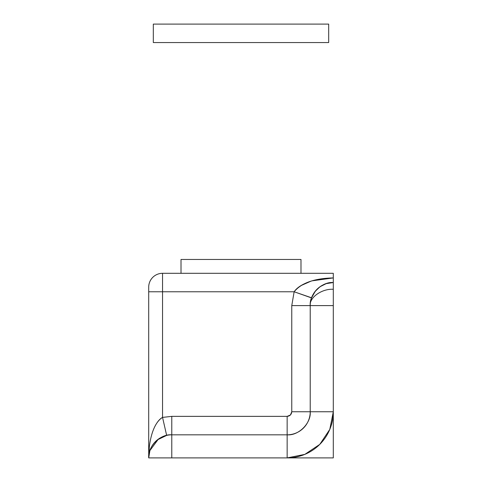 <?xml version="1.0" encoding="UTF-8"?>
<svg xmlns="http://www.w3.org/2000/svg" width="482" height="482" viewBox="0 0 482 482"><rect width="100%" height="100%" fill="white"/><g stroke="black" fill="none" stroke-linecap="round" stroke-linejoin="round"><path stroke-width="0.72" d="M333.297 277.921L333.297 282.536A23.076 23.076 0 0 0 310.221 305.606L291.767 305.606L291.767 411.749L291.767 305.606L294.141 291.767C301.358 282.958 314.409 278.343 333.297 277.921L333.297 273.306L162.548 273.306L162.548 291.767L294.141 291.767L291.767 305.606L333.297 305.606L333.297 289.29C321.88 288.561 309.191 297.539 310.221 305.606L310.221 411.749L333.297 411.749L333.297 305.606L310.221 305.606L310.221 411.749L333.297 411.749A46.151 46.151 0 0 1 287.152 457.9L287.152 434.824L171.779 434.824L171.779 457.9L171.779 434.824C160.361 433.794 147.673 446.483 148.703 457.9L149.95 450.423L148.703 457.9L148.703 291.767L162.548 291.767L148.703 291.767L148.703 287.152A13.845 13.845 0 0 1 162.548 273.306L162.548 417.406L171.779 416.364L162.548 417.406L162.548 291.767L294.141 291.767C297.159 287.272 303.136 283.627 312.071 280.837L333.297 277.921L333.297 273.306L162.548 273.306A13.845 13.845 0 0 0 148.703 287.152L148.703 457.9L171.779 457.9L148.703 457.9A23.076 23.076 0 0 1 171.779 434.824L287.152 434.824L287.152 457.9L171.779 457.9L333.297 457.9L287.152 457.9L304.811 454.387L319.783 444.386L329.784 429.414L333.297 411.749L333.297 457.9L333.297 282.536C321.88 281.5 309.191 294.195 310.221 305.606C309.191 297.539 321.88 288.561 333.297 289.29L333.297 282.536A23.076 23.076 0 0 0 324.326 284.35L322.813 285.055M291.767 411.749L290.411 415.014L287.152 416.364L171.779 416.364L287.152 416.364L287.152 434.824L287.152 416.364C289.929 416.074 291.471 414.532 291.767 411.749L310.221 411.749C311.258 423.166 298.563 435.855 287.152 434.824A23.076 23.076 0 0 0 310.221 411.749L291.767 411.749M155.15 425.907C157.512 421.551 159.976 418.713 162.548 417.406L166.652 435.403L157.373 439.873L155.553 441.494M155.541 441.506L153.589 443.699M150.896 448.073L150.306 449.453L150.896 448.073M318.265 288.103L316.084 290.242M315.385 291.068L311.541 297.918L294.141 291.767L311.583 297.798M315.15 291.357L315.409 291.038M316.102 290.224L318.234 288.128M322.85 285.037L324.338 284.344M320 286.748A23.076 23.076 0 0 0 315.005 291.55L319.928 286.802M153.656 443.621L157.692 439.62M158.391 439.102L149.866 450.622L148.703 457.9C148.625 442.012 152.89 423.154 162.548 417.406L166.652 435.403A23.076 23.076 0 0 0 162.802 436.644M157.789 439.548A23.076 23.076 0 0 0 153.427 443.91M150.517 448.929A23.076 23.076 0 0 0 148.703 457.623M148.703 457.816L149.866 450.622L148.703 457.9L149.324 447.013M171.779 434.824L171.779 416.364L171.779 434.824M162.548 417.406L171.779 416.364M310.962 281.175L300.991 285.591M326.2 283.639L333.297 282.536L326.2 283.639L320.066 286.706M328.682 24.1L153.318 24.1L153.318 42.561L328.682 42.561L153.318 42.561L153.318 24.1L328.682 24.1L328.682 42.561L328.682 24.1M300.991 273.306L300.991 259.461L300.991 273.306M181.009 259.461L181.009 273.306L181.009 259.461L300.991 259.461L181.009 259.461"/></g></svg>
